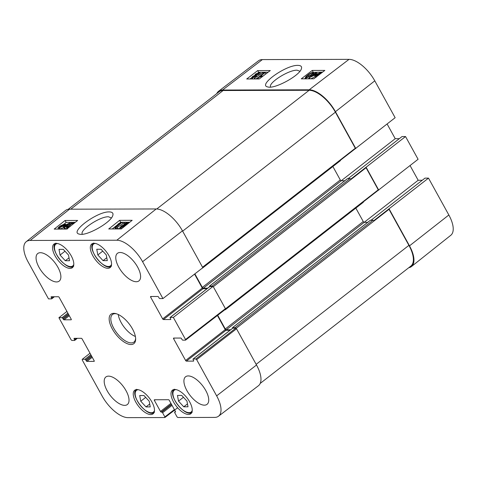 <?xml version="1.0" encoding="UTF-8"?>
<svg xmlns="http://www.w3.org/2000/svg" width="477" height="477" viewBox="0 0 477 477"><rect width="100%" height="100%" fill="white"/><g stroke="black" fill="none" stroke-linecap="round" stroke-linejoin="round"><path stroke-width="0.72" d="M178.505 401.127L177.468 395.439L181.725 395.427L186.966 401.109L188.004 406.798L183.746 406.809L178.505 401.127L183.436 397.287M183.746 406.809L187.473 403.906M140.745 401.229L139.707 395.54L143.965 395.528L149.206 401.205L150.237 406.899L145.986 406.911L140.745 401.229L145.676 397.383M145.986 406.911L149.712 404.001M97.815 254.956L96.777 249.268L101.035 249.256L106.276 254.939L107.307 260.627L103.056 260.639L97.815 254.956L102.746 251.117M103.056 260.639L106.782 257.729M60.054 255.058L59.017 249.37L63.274 249.358L68.515 255.034L69.547 260.728L65.295 260.734L60.054 255.058L64.985 251.212M65.295 260.734L69.022 257.83M252.959 77.363L253.198 76.523L255.094 75.7L254.849 76.553L252.673 77.268M255.314 76.105L255.094 75.7L255.398 75.801M255.797 75.163C255.189 75.122 255.296 74.758 256.119 74.078L258.552 73.005C259.136 73.07 259.023 73.434 258.218 74.096L255.433 75.038M258.82 73.5L258.552 73.005L258.91 73.142M254.682 75.449L255.445 74.084L259.238 72.474L259.876 72.683L258.874 74.096L256.143 75.449L255.547 76.529L252.279 77.9L251.713 77.715L252.542 76.517L254.629 75.467M254.652 78.783L254.187 78.967M256.143 75.449L256.954 76.845M254.718 77.966L263.298 72.462L254.718 77.966L255.273 78.961M254.754 78.961L254.199 77.966M263.703 73.196L263.298 72.462M258.105 77.548L255.91 78.961M265.176 72.546L259.834 76.708L262.129 75.915L261.318 76.547L257.675 77.888L264.532 72.546L265.176 72.546L265.892 73.846L262.463 76.517L262.129 75.915M261.652 77.155L261.318 76.547M258.677 78.955L258.093 77.888M258.266 78.955L257.675 77.888M314.11 74.34L315.756 74.334L311.028 76.743L314.11 74.34L314.468 74.99M314.88 73.738L317.157 73.732L316.388 74.334L309.042 77.787L313.467 74.34L312.763 74.346L313.532 73.744L314.236 73.744L315.875 72.468L316.519 72.468L314.88 73.738M310.139 78.818L309.573 77.787M315.112 76.642L310.825 78.812M309.609 78.818L309.042 77.787M312.972 74.728L312.763 74.346M317.193 73.798L316.519 72.468M316.495 75.002L317.396 74.15L320.61 72.862L316.495 75.002M316.752 75.533L316.376 75.241L320.574 73.297L319.668 74.156L316.752 75.533L316.376 75.241L316.525 75.509M316.364 76.875L315.47 77.292L314.778 75.795L316.919 74.162L320.771 72.397L321.343 72.754L322.291 72.313M321.808 72.725L321.033 73.321M318.684 75.11L314.754 75.992M316.662 76.654L315.696 75.557M306.639 77.28C305.799 77.429 306.377 76.708 308.386 75.104C310.491 73.506 311.773 72.778 312.22 72.921C313.061 72.772 312.477 73.5 310.473 75.098L307.838 76.892L306.371 77.179M306.496 78.824L305.942 77.817C304.773 77.858 305.363 76.952 307.719 75.104C310.038 73.303 311.767 72.397 312.912 72.391L313.401 72.933L311.135 75.098C308.81 76.91 307.075 77.817 305.942 77.817L305.417 77.644L306.139 78.944M312.912 72.391L313.848 73.744M309.263 78.186L307.963 78.824M268.074 72.248L258.635 72.271L258.14 72.659M251.695 77.679L250.031 78.973M322.619 72.105L312.846 72.391M305.626 78.013L304.576 78.83M257.705 70.584L270.292 70.554L259.303 78.949L246.716 78.985L257.705 70.584L258.635 72.271M312.25 70.441L324.837 70.411L313.848 78.806L301.261 78.842L312.25 70.441L313.18 72.128M270.674 87.052C267.609 83.213 288.776 69.737 297.105 70.197L299.902 71.234M297.964 65.391C286.105 64.753 257.377 85.24 267.752 86.921C274.37 89.414 299.729 75.676 301.41 68.742C302.078 66.571 300.933 65.456 297.964 65.391M340.202 160.749A0.972 0.441 -127.9 0 0 340.345 160.707A0.972 0.441 -127.9 0 0 340.411 160.266L395.141 117.706L374.791 80.84A25.722 11.639 -127.9 0 0 349.015 59.363L262.374 59.589A25.722 11.639 -127.9 0 0 258.486 60.782L218.579 91.25A26.211 11.865 -127.9 0 0 216.779 93.587M355.794 148.562L335.444 111.69A26.211 11.865 -127.9 0 0 309.179 89.801L222.538 90.034A26.211 11.865 -127.9 0 0 218.579 91.25M387.115 123.996L395.224 138.688L399.309 138.676M348.127 178.625L402.028 136.553L405.539 136.547L350.81 179.102A0.972 0.441 -127.9 0 0 350.064 178.619L347.405 178.732M363.152 202.331A0.972 0.441 -127.9 0 0 363.301 202.284A0.972 0.441 -127.9 0 0 363.361 201.843L418.09 159.282L405.539 136.547M410.065 165.579L418.174 180.264L422.258 180.252M371.082 220.201L424.983 178.13L428.495 178.124L373.765 220.678A0.972 0.441 -127.9 0 0 373.014 220.195L370.361 220.308M408.777 267.698A26.211 11.865 -127.9 0 0 411.484 266.53L450.795 235.286A25.722 11.639 -127.9 0 0 448.845 214.99L428.495 178.124M367.719 222.324L364.213 222.33A0.972 0.441 52.1 0 1 363.241 221.519L355.83 208.097M418.174 180.264L364.172 222.33M344.77 180.747L341.264 180.753A0.972 0.441 52.1 0 1 340.292 179.942L332.88 166.521M395.224 138.688L341.222 180.753M225.412 309.305A0.972 0.441 52.1 0 1 225.347 309.74A0.972 0.441 52.1 0 1 225.198 309.788L224.786 309.788M378.386 190.138A0.972 0.441 -127.9 0 0 378.255 189.81L366.062 167.725A0.972 0.441 -127.9 0 0 365.835 167.397M232.567 328.277L232.543 327.657L235.06 327.651A0.972 0.441 52.1 0 1 235.817 328.146L195.868 358.99L196.649 359.64L216.641 395.856A25.722 11.639 52.1 0 1 218.514 416.218A25.722 11.639 52.1 0 1 214.626 417.411L177.808 417.506L177.027 416.856L174.743 412.724A0.775 0.352 52.1 0 1 174.689 412.11A0.775 0.352 52.1 0 1 174.809 412.074L175.458 411.562M260.221 383.413L410.864 266.077A26.211 11.865 -127.9 0 0 408.914 245.357L389.011 209.302A0.972 0.441 -127.9 0 0 388.791 208.98M202.481 267.973A0.972 0.441 52.1 0 1 202.391 268.163A0.972 0.441 52.1 0 1 202.242 268.205L202.182 268.211M355.437 148.562A0.972 0.441 -127.9 0 0 355.299 148.234L335.397 112.178A26.211 11.865 -127.9 0 0 309.132 90.29L223.123 90.517A26.211 11.865 -127.9 0 0 219.116 91.769L68.223 209.302M411.484 266.53A26.211 11.865 -127.9 0 0 409.499 245.846L389.149 208.974M209.618 286.701L209.588 286.081L212.104 286.075A0.972 0.441 52.1 0 1 212.855 286.558L173.336 317.414L185.529 339.499L185.47 340.155L182.798 340.161A0.775 0.352 52.1 0 1 182.023 339.511L181.57 338.7A0.775 0.352 -127.9 0 0 180.795 338.05L173.664 338.068A0.775 0.352 -127.9 0 0 173.545 338.104A0.775 0.352 -127.9 0 0 173.598 338.718L174.439 338.068M378.744 190.138L366.193 167.397M225.347 309.299L225.406 308.649L213.213 286.558M173.336 317.414L170.247 317.42L209.856 286.57L212.855 286.558M194.568 274.096L202.272 288.054L162.663 318.904A0.775 0.352 -127.9 0 0 163.438 319.554L203.053 288.698A0.775 0.352 52.1 0 1 202.272 288.054M203.053 288.698L207.06 288.686M194.866 273.87L202.331 287.398A0.972 0.441 -127.9 0 0 203.309 288.209L207.692 288.197M217.715 315.261L225.287 328.981A0.972 0.441 -127.9 0 0 226.259 329.786L230.641 329.78M217.417 315.488L225.227 329.631L185.613 360.481A0.775 0.352 -127.9 0 0 186.394 361.131L226.003 330.275A0.775 0.352 52.1 0 1 225.227 329.631M226.003 330.275L230.015 330.269M195.868 358.99L193.197 358.996L232.812 328.146A0.775 0.352 -127.9 0 0 232.693 328.182A0.775 0.352 -127.9 0 0 232.627 328.289M232.812 328.146L235.745 328.134M69.559 209.194A26.211 11.865 -127.9 0 0 65.516 210.47L26.205 241.714A25.722 11.639 52.1 0 1 30.176 240.456L116.811 240.229A25.722 11.639 52.1 0 1 142.587 261.706L162.937 298.572L202.814 267.716L182.464 230.85A26.211 11.865 -127.9 0 0 156.2 208.962L69.559 209.194L30.176 240.456M218.514 416.218L258.421 385.75A26.211 11.865 -127.9 0 0 256.519 365.006L236.526 328.784L235.817 328.146M66.19 225.794L64.544 225.8L69.254 223.361L66.19 225.794M65.427 226.402L63.149 226.408L63.918 225.8L71.234 222.3L66.834 225.794L67.543 225.788L66.774 226.396L66.064 226.402L64.443 227.69L63.799 227.69L65.427 226.402M63.846 227.654L63.149 226.408M71.747 223.212L71.234 222.3M67.776 226.205L67.543 225.788M67.084 226.951L66.774 226.396M66.929 227.69L66.064 226.402M66.792 227.69L65.17 228.984L64.443 227.69M65.17 228.984L64.526 228.984L63.799 227.69M63.805 225.126L62.91 225.991L59.703 227.29L63.805 225.126M63.918 224.882L59.738 226.849L63.542 224.584L63.751 224.959M65.534 224.118L63.381 225.973L59.542 227.762L58.969 227.404L58.021 227.845L60.168 225.991L64.031 224.196L64.598 224.566L65.534 224.118L65.904 224.774M65.796 224.828L65.51 224.321M64.83 225.329L64.526 224.786M64.109 227.267L60.269 229.055L59.81 228.96L58.969 227.404M58.731 229.097L58.021 227.845M59.649 228.716L58.832 229.097M64.031 224.196L64.598 224.566M127.264 223.17L127.037 222.777L126.804 223.635L124.914 224.464L125.153 223.6L127.323 222.872M124.914 224.464L124.61 224.363M124.497 225.514L124.211 225.007C124.819 225.055 124.718 225.418 123.901 226.11L121.48 227.195C120.89 227.13 120.997 226.76 121.802 226.092L124.58 225.132M121.48 227.195L121.116 227.058M125.326 224.715L124.575 226.098L120.794 227.738L120.156 227.529L121.146 226.086L123.865 224.721L124.455 223.63L127.711 222.234L128.283 222.419L127.46 223.635L125.326 224.715L125.773 225.4M121.003 228.936L120.156 227.529M125.272 222.169L116.734 227.744L125.272 222.169M126.065 222.658L125.791 222.169M117.926 228.942L117.253 227.744M120.192 227.595L118.129 228.942M117.408 228.942L116.734 227.744M114.856 227.66L120.168 223.445L117.879 224.244L118.684 223.606L122.315 222.246L115.5 227.66L114.856 227.66L115.583 228.948M118.272 224.947L117.879 224.244M122.44 224.023L123.042 223.54L122.315 222.246M117.044 228.298L116.233 228.948L115.5 227.66M71.001 225.728L68.092 227.231C67.251 227.386 67.829 226.653 69.821 225.025L73.643 222.819L72.772 224.315M68.897 227.392L67.406 227.773L66.911 227.219L69.159 225.031C71.472 223.188 73.202 222.27 74.334 222.27L74.883 222.646M67.722 228.328L66.911 227.219M121.856 222.276L120.687 222.282L119.244 223.427M117.98 224.428L112.274 228.954M129.732 222.258L128.009 222.258M127.341 222.264L125.845 222.264M125.123 222.27L122.333 222.276M70.489 222.413L66.142 222.425L63.912 224.196M58.421 228.555L57.735 229.103M75.187 222.401L74.823 222.401M73.512 222.407L71.294 222.413M119.596 220.344L132.183 220.308L121.319 228.93L108.732 228.966L119.596 220.344L120.687 222.282M65.051 220.487L77.638 220.452L66.774 229.079L54.187 229.109L65.051 220.487L66.142 222.425M82.354 234.213C79.128 230.29 100.116 216.296 108.482 216.773L111.362 217.941M109.311 211.919C97.35 211.269 68.736 232.502 79.397 234.124C86.146 236.562 111.075 222.574 112.81 215.431C113.496 213.159 112.328 211.985 109.311 211.919M56.542 281.943A17.476 7.906 52.1 0 1 40.521 269.803A17.476 7.906 52.1 0 1 37.731 253.537A17.476 7.906 52.1 0 1 54.712 262.463A17.476 7.906 52.1 0 1 59.208 281.108A17.476 7.906 52.1 0 1 56.542 281.943M124.676 405.372A17.476 7.906 52.1 0 1 108.655 393.233A17.476 7.906 52.1 0 1 105.87 376.973A17.476 7.906 52.1 0 1 122.851 385.899A17.476 7.906 52.1 0 1 127.347 404.544A17.476 7.906 52.1 0 1 124.676 405.372M204.394 405.164A17.476 7.906 52.1 0 1 188.373 393.024A17.476 7.906 52.1 0 1 185.589 376.758A17.476 7.906 52.1 0 1 202.564 385.684A17.476 7.906 52.1 0 1 207.066 404.329A17.476 7.906 52.1 0 1 204.394 405.164M136.255 281.728A17.476 7.906 52.1 0 1 120.234 269.588A17.476 7.906 52.1 0 1 117.449 253.323A17.476 7.906 52.1 0 1 134.425 262.249A17.476 7.906 52.1 0 1 138.926 280.899A17.476 7.906 52.1 0 1 136.255 281.728M70.077 268.402A14.948 6.767 52.1 0 1 56.369 258.015A14.948 6.767 52.1 0 1 53.984 244.105A14.948 6.767 52.1 0 1 68.509 251.743A14.948 6.767 52.1 0 1 72.361 267.692A14.948 6.767 52.1 0 1 70.077 268.402M150.768 414.573A14.948 6.767 52.1 0 1 137.06 404.186A14.948 6.767 52.1 0 1 134.675 390.275A14.948 6.767 52.1 0 1 149.2 397.913A14.948 6.767 52.1 0 1 153.051 413.863A14.948 6.767 52.1 0 1 150.768 414.573M188.528 414.477A14.948 6.767 52.1 0 1 174.82 404.091A14.948 6.767 52.1 0 1 172.435 390.174A14.948 6.767 52.1 0 1 186.96 397.812A14.948 6.767 52.1 0 1 190.812 413.762A14.948 6.767 52.1 0 1 188.528 414.477M107.838 268.307A14.948 6.767 52.1 0 1 94.13 257.92A14.948 6.767 52.1 0 1 91.745 244.003A14.948 6.767 52.1 0 1 106.27 251.641A14.948 6.767 52.1 0 1 110.121 267.591A14.948 6.767 52.1 0 1 107.838 268.307M135.623 338.318A17.476 7.906 52.1 0 1 133.954 342.081A17.476 7.906 52.1 0 1 116.978 333.155A17.476 7.906 52.1 0 1 112.483 314.51A17.476 7.906 52.1 0 1 115.148 313.681A17.476 7.906 52.1 0 1 116.537 313.818M113.794 313.341A18.639 8.437 -127.9 0 0 116.889 335.528A18.639 8.437 -127.9 0 0 135.647 338.974A18.639 8.437 -127.9 0 0 115.905 313.633A18.639 8.437 -127.9 0 0 113.794 313.341M67.877 313.133L61.998 317.706A0.775 0.352 52.1 0 1 62.779 318.356L68.36 314.009M61.998 317.706L58.909 317.718L66.935 311.421M76.499 338.324L74.615 339.797A0.775 0.352 52.1 0 1 74.668 340.411A0.775 0.352 52.1 0 1 74.549 340.447L71.878 340.453L71.103 339.803L58.909 317.718M74.615 339.797L74.162 338.986L75.002 338.33M94.273 361.232L94.088 361.375A0.775 0.352 -127.9 0 0 94.207 361.339A0.775 0.352 -127.9 0 0 94.148 360.725L82.133 338.962A0.775 0.352 -127.9 0 0 81.358 338.312L74.227 338.33A0.775 0.352 -127.9 0 0 74.108 338.372A0.775 0.352 -127.9 0 0 74.162 338.986M94.088 361.375L86.957 361.393L92.246 357.273M91.763 356.397L86.176 360.749A0.775 0.352 -127.9 0 0 86.957 361.393M86.176 360.749L85.729 359.932L91.31 355.586M90.827 354.709L84.954 359.288A0.775 0.352 52.1 0 1 85.729 359.932M84.954 359.288L82.277 359.294L90.01 353.23M174.391 409.606L164.863 416.892L164.798 417.542L127.985 417.637A25.722 11.639 52.1 0 1 102.209 396.16L82.217 359.944L82.277 359.294M164.863 416.892L162.579 412.754L172.054 405.372M171.571 404.496L161.798 412.104A0.775 0.352 52.1 0 1 162.579 412.754M161.798 412.104L161.274 412.11L171.41 404.21M170.927 403.333L160.499 411.46A0.775 0.352 -127.9 0 0 161.274 412.11M160.499 411.46L154.399 400.418L155.24 399.762M175.512 411.925L175.333 412.068A0.775 0.352 -127.9 0 0 175.447 412.033A0.775 0.352 -127.9 0 0 175.393 411.418L169.293 400.376A0.775 0.352 -127.9 0 0 168.518 399.726L154.459 399.762A0.775 0.352 -127.9 0 0 154.345 399.804A0.775 0.352 -127.9 0 0 154.399 400.418M175.333 412.068L174.809 412.074M193.71 360.97L193.525 361.113A0.775 0.352 -127.9 0 0 193.644 361.077A0.775 0.352 -127.9 0 0 193.584 360.463L193.137 359.652A0.775 0.352 52.1 0 1 193.078 359.038A0.775 0.352 52.1 0 1 193.197 358.996M193.525 361.113L186.394 361.131M185.613 360.481L173.598 338.718M170.754 319.393L170.575 319.536A0.775 0.352 -127.9 0 0 170.694 319.501A0.775 0.352 -127.9 0 0 170.635 318.886L170.188 318.07A0.775 0.352 52.1 0 1 170.128 317.455A0.775 0.352 52.1 0 1 170.247 317.42M170.575 319.536L163.438 319.554M162.663 318.904L150.649 297.141L151.489 296.491M162.937 298.572L159.849 298.584A0.775 0.352 52.1 0 1 159.068 297.934L158.62 297.123A0.775 0.352 -127.9 0 0 157.839 296.473L150.708 296.491A0.775 0.352 -127.9 0 0 150.589 296.527A0.775 0.352 -127.9 0 0 150.649 297.141M53.543 296.748L51.659 298.22A0.775 0.352 52.1 0 1 51.719 298.835A0.775 0.352 52.1 0 1 51.599 298.87L48.505 298.876L28.155 262.01A25.722 11.639 52.1 0 1 26.205 241.714M51.659 298.22L51.212 297.404L52.047 296.754M71.317 319.656L71.139 319.799A0.775 0.352 -127.9 0 0 71.252 319.763A0.775 0.352 -127.9 0 0 71.198 319.149L59.184 297.386A0.775 0.352 -127.9 0 0 58.403 296.736L51.272 296.754A0.775 0.352 -127.9 0 0 51.152 296.789A0.775 0.352 -127.9 0 0 51.212 297.404M71.139 319.799L64.001 319.817L69.29 315.696M68.807 314.82L63.226 319.167A0.775 0.352 -127.9 0 0 64.001 319.817M63.226 319.167L62.779 318.356M118.266 314.504A17.476 7.906 -127.9 0 0 135.379 336.47M192.243 410.447A13.785 6.237 52.1 0 1 177.796 404.949A13.785 6.237 52.1 0 1 176.007 389.602M154.482 410.542A13.785 6.237 52.1 0 1 140.035 405.051A13.785 6.237 52.1 0 1 138.247 389.703M111.552 264.276A13.785 6.237 52.1 0 1 97.105 258.778A13.785 6.237 52.1 0 1 95.317 243.431M73.792 264.371A13.785 6.237 52.1 0 1 59.345 258.88A13.785 6.237 52.1 0 1 57.556 243.532M253.591 77.238L253.198 76.523M256.626 74.99L256.119 74.078M252.87 78.967L252.279 77.9M255.779 76.952L255.547 76.529M259.232 74.74L258.874 74.096M317.587 74.495L317.396 74.15M320.49 73.148L320.288 72.784M308.989 76.195L308.386 75.104M311.547 75.837L311.135 75.098M222.538 90.034L262.374 59.589M309.179 89.801L349.015 59.363M225.484 308.81L378.255 189.81M235.06 327.651L373.014 220.195M236.175 328.349L389.011 209.302M232.543 327.657L370.498 220.201M202.54 267.221L355.299 148.234M409.499 245.846L448.845 214.99M335.444 111.69L374.791 80.84M212.104 286.075L350.064 178.619M213.297 286.713L366.062 167.725M209.588 286.081L347.542 178.625M256.155 364.345L408.914 245.357M226.259 329.786L364.213 222.33M225.287 328.981L363.241 221.519M203.309 288.209L341.264 180.753M202.331 287.398L340.292 179.942M182.637 231.166L335.397 112.178M156.76 208.98L309.132 90.29M70.769 209.188L223.123 90.517M60.835 226.337L60.633 225.979M64.294 225.609L64.127 225.311M60.269 229.055L59.542 227.762M125.564 224.327L125.153 223.6M122.321 227.01L121.802 226.092M121.42 228.853L120.794 227.738M72.975 224.142L72.444 223.206M70.441 226.128L69.821 225.025M73.863 223.212L73.643 222.819M156.2 208.962L116.811 240.229M196.649 359.64L236.526 328.784M225.406 308.649L185.529 339.499M256.519 365.006L216.641 395.856M182.464 230.85L142.587 261.706M174.314 389.202C166.497 393.936 185.708 418.603 192.213 412.182M136.553 389.304C128.736 394.038 147.948 418.705 154.453 412.283M93.623 243.031C85.806 247.766 105.018 272.433 111.523 266.011M55.863 243.133C48.046 247.867 67.257 272.534 73.762 266.112M251.713 77.715L252.428 79.015M259.876 72.683L260.591 73.977M315.744 75.748L316.46 77.047M313.443 72.564L314.158 73.863M225.347 309.74L363.301 202.284M232.454 327.687L370.408 220.231M202.391 268.163L340.345 160.707M209.498 286.111L347.453 178.654M59.017 227.595L59.744 228.888M128.283 222.419L128.665 223.105M66.875 227.595L67.603 228.888M54.396 296.748L51.719 298.835M77.346 338.324L74.668 340.411M177.659 407.769L164.917 417.506M175.441 411.52L174.689 412.11M232.693 328.182L193.078 359.038M185.589 340.113L225.466 309.263M209.737 286.605L170.128 317.455"/></g></svg>
